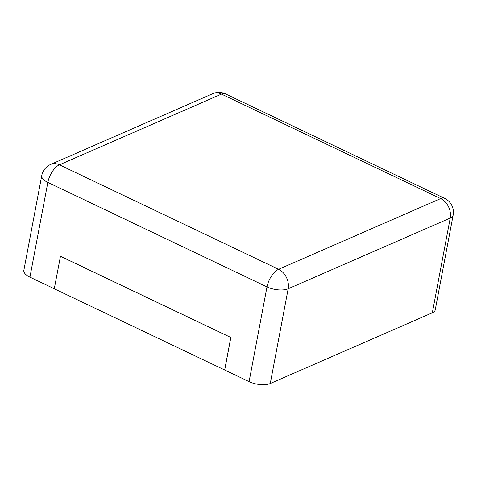 <?xml version="1.0" encoding="UTF-8"?>
<svg xmlns="http://www.w3.org/2000/svg" width="477" height="477" viewBox="0 0 477 477"><rect width="100%" height="100%" fill="white"/><g stroke="black" fill="none" stroke-linecap="round" stroke-linejoin="round"><path stroke-width="0.72" d="M453.15 215.115L435.251 309.835A15.359 6.517 -169.3 0 1 432.335 312.793L270.274 383.508L288.168 288.782L450.228 218.067A15.359 6.517 10.7 0 0 453.15 215.115A15.359 15.359 0 0 0 444.665 198.396L225.514 93.909A15.359 15.359 0 0 0 212.76 93.695L50.699 164.41A15.359 15.359 0 0 0 41.749 175.637A15.359 6.517 10.7 0 0 47.837 182.417L266.989 286.91A15.359 6.517 10.7 0 0 288.168 288.782A15.359 11.812 66.4 0 0 278.58 269.308L440.641 198.593A15.359 7.352 -64.5 0 1 444.665 198.396M54.283 288.752L29.938 277.143A15.359 6.517 -169.3 0 1 23.85 270.364L41.749 175.637M224.709 370.003L54.277 288.794L60.472 256.25L230.85 337.489L224.709 370.003L249.095 381.63A15.359 6.517 10.7 0 0 270.274 383.508M224.655 370.027L230.796 337.507L60.418 256.274M432.335 312.793L450.228 218.067A15.359 11.812 66.4 0 0 440.641 198.593L221.489 94.106A15.359 7.352 -64.5 0 1 225.514 93.909M212.76 93.695A15.359 11.812 -113.6 0 1 221.489 94.106L59.422 164.821L278.58 269.308A15.359 7.352 115.5 0 0 266.989 286.91L249.095 381.63M29.938 277.143L47.837 182.417A15.359 7.352 115.5 0 1 59.422 164.821A15.359 11.812 -113.6 0 0 50.699 164.41"/></g></svg>
